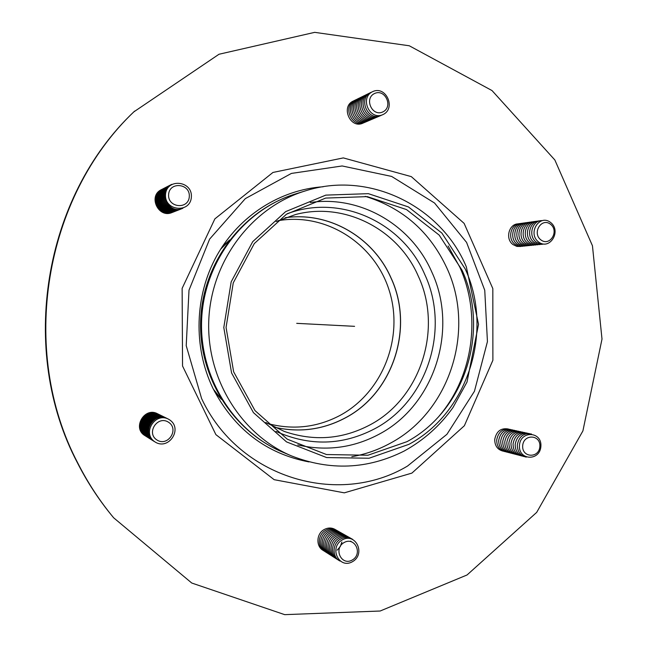 <?xml version="1.0" encoding="UTF-8"?>
<svg xmlns="http://www.w3.org/2000/svg" width="647" height="647" viewBox="0 0 647 647"><rect width="100%" height="100%" fill="white"/><g stroke="black" fill="none" stroke-linecap="round" stroke-linejoin="round"><path stroke-width="0.97" d="M542.315 244.323L538.069 244.291L534.147 242.415C525.679 236.551 529.861 220.587 539.752 220.91M540.116 244.55L535.878 244.509L531.971 242.641C523.536 236.802 527.693 220.894 537.552 221.217M537.924 244.768L533.702 244.728L529.804 242.868C521.401 237.053 525.542 221.201 535.368 221.517M535.748 244.987L531.543 244.946L527.661 243.094C519.282 237.295 523.407 221.517 533.201 221.816M533.589 245.197L529.4 245.164L525.534 243.312C517.179 237.538 521.288 221.816 531.05 222.115M531.446 245.415L527.273 245.375L523.415 243.531C515.093 237.789 519.185 222.123 528.914 222.414M529.319 245.625L525.162 245.585L521.32 243.757C513.022 238.023 517.09 222.422 526.795 222.705M527.208 245.836L523.059 245.795L519.234 243.968C510.96 238.266 515.02 222.722 524.685 222.997M525.105 246.046L520.981 246.006L517.163 244.186C508.922 238.508 512.958 223.021 522.598 223.288M523.027 246.256L518.91 246.216L515.109 244.404C506.892 238.743 510.912 223.312 520.52 223.579M520.956 246.467L516.856 246.418L513.071 244.615C504.878 238.978 508.882 223.603 518.457 223.862M540.868 239.883C531.785 232.985 541.604 217.182 550.532 224.266C559.534 231.149 549.829 246.895 540.868 239.883M538.547 241.954C527.2 233.349 539.469 213.623 550.605 222.471C561.831 231.052 549.74 250.688 538.547 241.954M544.539 244.105L540.277 244.073L536.339 242.188C527.847 236.301 532.044 220.271 541.968 220.603M380.048 115.797L379.563 116.039C365.967 123.076 355.535 97.94 370.035 92.95M378.358 116.517L377.88 116.759C364.334 123.771 353.933 98.732 368.378 93.758M376.683 117.236L376.206 117.471C362.708 124.459 352.348 99.525 366.736 94.567M375.025 117.94L374.548 118.183C361.099 125.138 350.763 100.309 365.11 95.36M373.368 118.644L372.898 118.878C359.497 125.817 349.202 101.094 363.493 96.152M371.734 119.347L371.265 119.574C357.912 126.489 347.649 101.862 361.883 96.937M370.108 120.043L369.647 120.269C356.335 127.152 346.105 102.63 360.29 97.713M368.491 120.73L368.038 120.957C354.774 127.815 344.576 103.391 358.705 98.49M366.889 121.41L366.437 121.636C353.222 128.47 343.056 104.151 357.136 99.258M365.296 122.089L364.851 122.307C351.685 129.125 341.543 104.895 355.575 100.018M363.719 122.76L363.282 122.979C350.156 129.772 340.047 105.639 354.03 100.77M382.806 111.923C372.138 117.05 363.8 98.376 374.613 93.483C385.313 88.453 393.53 107.03 382.806 111.923M382.967 114.592C369.663 120.997 359.239 97.689 372.745 91.583C386.097 85.315 396.336 108.486 382.967 114.592M381.754 115.069L381.261 115.32C367.617 122.38 357.152 97.139 371.702 92.133M181.928 208.617C167.379 215.791 155.862 191.035 170.921 184.816M180.95 209.005C166.457 216.147 154.981 191.496 169.983 185.293M179.979 209.385C165.543 216.494 154.107 191.949 169.045 185.77M179.009 209.765C164.629 216.85 153.242 192.402 168.123 186.247M178.054 210.138C163.723 217.19 152.385 192.846 167.209 186.716M177.1 210.51C162.834 217.538 151.535 193.291 166.295 187.185M176.162 210.882C161.944 217.877 150.686 193.736 165.389 187.646M175.224 211.245C161.063 218.209 149.853 194.173 164.5 188.107M174.294 211.618C160.189 218.549 149.02 194.61 163.61 188.56M173.38 211.973C159.316 218.88 148.195 195.038 162.729 189.013M172.466 212.329C158.458 219.212 147.379 195.467 161.847 189.458M189.304 196.615C188.528 209.863 167.597 207.865 168.6 194.553C169.433 181.233 190.347 183.4 189.304 196.615M191.366 197.092C190.404 213.599 164.289 211.132 165.527 194.521C166.586 177.893 192.677 180.618 191.366 197.092M182.923 208.229C168.317 215.435 156.744 190.574 171.867 184.33M153.808 441.157C139.356 433.636 152.951 410.028 166.853 418.391M152.943 440.615C138.547 433.118 152.085 409.608 165.931 417.938M152.077 440.065C137.738 432.6 151.22 409.195 165.017 417.485M151.22 439.531C136.938 432.083 150.363 408.783 164.112 417.04M150.363 438.998C136.145 431.581 149.522 408.37 163.206 416.595M149.522 438.464C135.352 431.072 148.681 407.966 162.316 416.158M148.681 437.938C134.576 430.578 147.84 407.561 161.426 415.714M147.856 437.421C133.8 430.077 147.015 407.157 160.553 415.285M147.031 436.903C133.031 429.584 146.198 406.761 159.68 414.856M146.206 436.385C132.263 429.098 145.381 406.373 158.814 414.428M145.397 435.876C131.511 428.613 144.572 405.976 157.957 413.999M168.568 422.256C179.559 429.276 167.856 447.142 156.914 439.976C145.826 432.948 157.674 415.002 168.568 422.256M169.546 419.814C183.247 428.565 168.673 450.846 155.005 441.925C141.159 433.15 155.967 410.748 169.546 419.814M154.69 441.715C140.181 434.161 153.824 410.449 167.783 418.852M338.486 560.076C330.31 556.274 330.698 542.469 339.101 538.134C343.25 535.959 347.221 536.064 350.998 538.433M350.634 541.11L351.361 541.701M336.941 559.097C328.805 555.312 329.194 541.555 337.564 537.245C341.697 535.077 345.652 535.182 349.42 537.536M335.421 558.126C327.309 554.35 327.697 540.649 336.036 536.355C340.16 534.204 344.099 534.301 347.851 536.654M333.901 557.164C325.829 553.395 326.209 539.752 334.523 535.481C338.632 533.338 342.554 533.435 346.291 535.773M332.404 556.21C324.349 552.449 324.737 538.862 333.019 534.608C337.111 532.473 341.018 532.578 344.746 534.899M330.908 555.263C322.893 551.511 323.282 537.981 331.531 533.743C335.607 531.624 339.497 531.721 343.217 534.034M329.428 554.325C321.438 550.581 321.826 537.107 330.051 532.885C334.111 530.775 337.993 530.872 341.689 533.177M327.956 553.387C319.998 549.659 320.386 536.234 328.579 532.028C332.623 529.925 336.489 530.03 340.185 532.327M326.5 552.465C318.567 548.745 318.955 535.368 327.123 531.187C331.151 529.092 335.009 529.189 338.68 531.478M325.053 551.543C317.151 547.831 317.54 534.511 325.676 530.346C329.687 528.259 333.528 528.364 337.192 530.637M341.883 542.016L340.282 546.553L337.144 550.185M323.613 550.629C315.744 546.933 316.132 533.662 324.236 529.513C328.239 527.442 332.065 527.54 335.712 529.804M344.034 542.574C354.831 536.306 363.137 553.856 352.316 559.978C341.543 566.327 333.116 548.705 344.034 542.574M342.206 539.938C355.688 532.133 366.04 554.018 352.542 561.653C339.109 569.586 328.571 547.58 342.206 539.938M340.031 561.054C331.83 557.253 332.218 543.383 340.645 539.032C344.819 536.848 348.798 536.953 352.591 539.331M524.119 456.564C518.231 455.173 515.247 451.121 515.166 444.408C516.888 435.852 521.611 432.236 529.335 433.563M521.975 456.014C516.104 454.623 513.128 450.587 513.055 443.899C514.769 435.374 519.476 431.775 527.176 433.094M519.848 455.464C513.993 454.073 511.033 450.053 510.96 443.397C512.667 434.905 517.357 431.314 525.032 432.625M517.729 454.914C511.906 453.531 508.954 449.519 508.874 442.896C510.58 434.436 515.255 430.862 522.897 432.164M515.635 454.372C509.828 452.989 506.884 448.994 506.811 442.394C508.502 433.967 513.168 430.409 520.786 431.703M513.548 453.838C507.766 452.455 504.83 448.476 504.757 441.901C506.447 433.506 511.09 429.956 518.684 431.25M511.486 453.304C505.711 451.921 502.792 447.959 502.719 441.408C504.401 433.045 509.027 429.511 516.605 430.797M509.432 452.771C503.681 451.396 500.77 447.441 500.697 440.922C502.371 432.592 506.989 429.066 514.535 430.344M507.394 452.245C501.66 450.87 498.764 446.931 498.691 440.437C500.357 432.139 504.959 428.629 512.481 429.899M505.364 451.727C499.654 450.352 496.767 446.43 496.694 439.952C498.36 431.695 502.937 428.193 510.443 429.454M503.358 451.202C497.664 449.835 494.785 445.929 494.712 439.475C496.37 431.242 500.94 427.756 508.413 429.01M522.679 445.791C523.423 433.668 540.787 434.444 539.865 446.495C539.169 458.545 521.797 457.906 522.679 445.791M519.436 445.443C520.382 430.304 542.049 431.298 540.892 446.317C540.027 461.351 518.344 460.575 519.436 445.443M526.278 457.122C520.366 455.731 517.374 451.663 517.293 444.926C519.023 436.337 523.763 432.706 531.51 434.04M277.83 220.756C326.217 212.095 375.042 243.943 389.348 290.907C404.035 337.758 382.692 392.511 339.926 415.479C316.893 427.554 292.719 430.215 267.389 423.453M221.371 399.361L214.61 391.661M222.067 246.952L229.588 239.988M462.039 270.187C490.102 330.763 465.072 410.61 406.971 441.666L367.949 455.237L326.5 454.542L287.3 439.208L254.999 410.602L233.648 371.831L226.062 327.447L233.252 282.876L254.295 243.579L286.459 214.23L325.684 198.079L367.27 196.623L406.494 209.571L439.176 235.096L462.039 270.187M408.944 444.335L369.041 458.246L326.646 457.566L286.516 441.901L253.438 412.64L231.577 372.955L223.797 327.519L231.165 281.882L252.718 241.655L285.65 211.626L325.805 195.119L368.353 193.663L408.459 206.943L441.869 233.066L465.225 268.966C493.887 330.908 468.331 412.527 408.944 444.335M113.662 517.802L112.982 516.977C99.185 500.366 87.305 482.241 77.325 462.613C18.14 350.367 43.575 197.1 133.856 111.858L219.01 54.251L314.701 32.35L409.276 45.775L492.019 90.564L554.851 159.979L592.45 245.763L602.001 339.077L582.907 430.918L536.687 512.384L467.053 574.973L380.145 611.019L284.696 614.65L191.755 583.028L113.662 517.802C99.824 501.126 87.895 482.937 77.883 463.236C18.464 350.561 44.004 196.664 134.625 111.106M308.975 461.926C266.24 453.701 234.238 429.171 212.952 388.346C193.105 347.196 194.577 295.784 216.777 255.719C239.115 215.702 280.386 189.587 323.152 186.765M354.58 326.331L296.714 323.346M285.084 217.764C328.789 211.262 373.084 237.223 390.812 277.62C414.355 327.269 393.368 392.915 345.037 418.002C322.683 429.794 299.108 432.851 274.296 427.174M274.368 427.206C299.173 432.883 322.756 429.826 345.11 418.027C393.449 392.939 414.444 327.269 390.893 277.612C373.165 237.206 328.87 211.245 285.157 217.74M276.132 221.549L295.63 214.505C344.875 201.5 398.156 229.45 418.213 275.978C442.977 328.627 420.89 398.196 369.938 424.909C342.57 439.337 314.07 441.537 284.445 431.492L265.78 422.491M229.07 240.652L220.635 249.184M213.413 389.292L220.934 398.649M220.894 398.584L213.364 389.187M220.57 249.281L229.03 240.716M287.252 213.728C340.654 193.574 402.628 222.528 424.715 274.36C450.32 328.935 427.489 400.994 374.742 428.751C342.587 445.532 309.678 446.422 276.034 431.412M310.269 202.519C360.702 194.998 411.541 225.245 431.784 271.975C458.577 329.258 434.703 404.836 379.385 434.064C353.666 447.878 326.46 451.493 297.774 444.926M365.223 196.34C402.838 207.962 430.077 231.917 446.948 268.198C475.682 329.978 450.094 411.363 390.594 443.066C378.414 449.778 365.482 454.331 351.806 456.717M448.088 245.997L459.855 267.276C481.57 315.348 473.321 375.818 439.337 415.843M291.401 455.868C240.797 434.541 205.746 377.751 208.852 318.817C211.82 259.876 252.524 206.991 305.052 190.986C369 170.218 441.003 206.134 466.309 266.782L478.537 324.341L466.997 382.078L453.005 407.521C439.968 425.823 423.631 440.356 403.995 451.137C367.488 469.358 329.954 470.935 291.401 455.868L282.286 451.986C232.863 431.153 198.678 375.834 201.702 318.453C204.598 261.065 244.283 209.547 295.59 193.906L305.052 190.986M201.613 398.576L186.215 345.668L189.005 290.188L209.636 239.083L245.326 198.621L291.401 173.42L342.142 165.964L391.637 176.429L434.549 203.021L466.584 242.423L484.749 290.26L487.434 341.6L474.437 391.289L446.94 434.299L407.489 466.075C338.591 507.321 238.646 478.238 201.613 398.576M411.88 473.111L344.293 492.844L274.166 479.686L215.888 434.63L182.543 366.008L182.13 288.376L214.861 218.88L272.961 172.45L343.306 157.908L411.29 176.615L464.125 223.385L492.828 288.594L492.885 360.258L464.376 425.726L411.88 473.111M282.286 451.986C231.586 430.465 197.739 375.066 200.724 318.405C203.579 261.728 242.94 210.097 295.59 193.906"/></g></svg>
